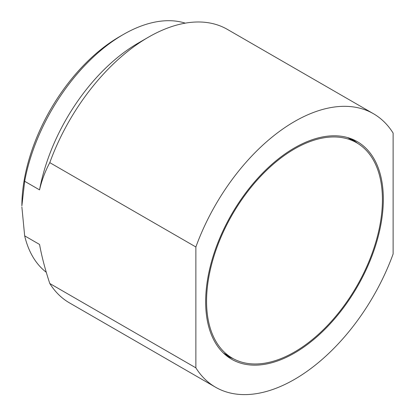 <?xml version="1.0" encoding="UTF-8"?>
<svg xmlns="http://www.w3.org/2000/svg" width="415" height="415" viewBox="0 0 415 415"><rect width="100%" height="100%" fill="white"/><g stroke="black" fill="none" stroke-linecap="round" stroke-linejoin="round"><path stroke-width="0.62" d="M225.656 355.058A125.008 72.174 120 0 0 226.798 355.722A125.008 72.174 120 0 0 233.209 358.653M357.548 143.3A125.008 72.174 120 0 0 351.801 139.212A125.008 72.174 120 0 0 350.654 138.553M294.5 353.051A125.641 72.537 120 0 0 377.505 239.097A125.641 72.537 120 0 0 353.653 139.782A125.641 72.537 120 0 0 294.5 147.885A125.641 72.537 120 0 0 213.414 255.35A125.641 72.537 120 0 0 228.219 357.045A125.641 72.537 120 0 0 294.5 353.051M185.282 23.147A143.429 82.808 120 0 0 123.297 34.518A143.429 82.808 120 0 0 123.291 34.518L119.572 36.665A138.164 79.768 120 0 0 21.876 205.882L24.667 181.282L39.555 189.878C41.749 180.354 45.162 171.271 49.79 162.638L195.87 246.977A157.902 91.165 120 0 1 373.448 113.72A157.902 91.165 120 0 1 393.124 133.091L393.124 253.959A157.902 91.165 120 0 1 294.5 379.393A157.902 91.165 120 0 1 215.546 387.216A157.902 91.165 120 0 1 195.87 367.846L49.79 283.507A157.902 91.165 120 0 0 69.466 302.877L215.546 387.216M49.79 283.507C45.162 269.527 41.749 256.506 39.555 244.451L24.667 235.855A143.429 82.808 120 0 0 46.283 272.292M24.667 235.855L21.876 206.955M119.572 36.665L123.291 34.518A143.429 82.808 120 0 0 24.667 181.282M373.448 113.72L227.368 29.382A157.902 91.165 120 0 0 148.414 37.2A157.902 91.165 120 0 0 49.79 162.638M148.414 37.2L138.179 43.113A143.429 82.808 120 0 0 39.555 189.878M195.87 367.846L195.87 246.977M356.672 286.366A124.35 71.795 120 0 0 356.672 142.781A124.35 71.795 120 0 0 232.322 214.571A124.35 71.795 120 0 0 232.322 358.155A124.35 71.795 120 0 0 356.672 286.366M347.687 137.593L356.672 142.781M223.343 352.973L232.322 358.155"/></g></svg>
